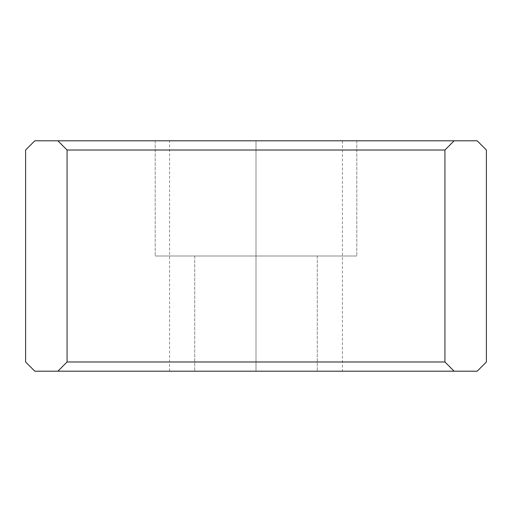 <?xml version="1.0" encoding="UTF-8"?>
<svg xmlns="http://www.w3.org/2000/svg" width="512" height="512" viewBox="0 0 512 512"><rect width="100%" height="100%" fill="white"/><g stroke="black" fill="none" stroke-linecap="round" stroke-linejoin="round"><path stroke-width="0.38" stroke-dasharray="2.56 1.92" d="M256 371.2L256 256L194.714 256L256 256L256 371.2L194.714 371.2L256 371.2L256 140.8L168.704 140.8C150.88 140.8 150.88 140.8 168.704 140.8C150.88 140.8 150.88 140.8 168.704 140.8L256 140.8L256 256L168.704 256C150.88 256 150.88 256 168.704 256C150.88 256 150.88 256 168.704 256L309.075 256C319.917 256 319.917 256 309.075 256C319.917 256 319.917 256 309.075 256L256 256L256 371.2L317.286 371.2L256 371.2L256 140.8L356.8 140.8L256 140.8L256 256L256 140.8L342.4 140.8L256 140.8L256 371.2L342.4 371.2L181.178 371.2C165.894 371.2 165.894 371.2 181.178 371.2C165.894 371.2 165.894 371.2 181.178 371.2L256 371.2L256 140.8L169.6 140.8L342.4 140.8L168.704 140.8C150.88 140.8 150.88 140.8 168.704 140.8L356.8 140.8L168.704 140.8C150.88 140.8 150.88 140.8 168.704 140.8L256 140.8L256 371.2L194.714 371.2L256 371.2L256 256L356.8 256L168.704 256C150.88 256 150.88 256 168.704 256C150.88 256 150.88 256 168.704 256L256 256L256 140.8L169.6 140.8L256 140.8L256 256L168.704 256C150.88 256 150.88 256 168.704 256L309.075 256C319.917 256 319.917 256 309.075 256L256 256L256 371.2L317.286 371.2L256 371.2L256 256L194.714 256L356.8 256L256 256L256 140.8L168.704 140.8C150.88 140.8 150.88 140.8 168.704 140.8C150.88 140.8 150.88 140.8 168.704 140.8L256 140.8L256 256L168.704 256C150.88 256 150.88 256 168.704 256L309.075 256C319.917 256 319.917 256 309.075 256L256 256L256 371.2L342.4 371.2L181.178 371.2C165.894 371.2 165.894 371.2 181.178 371.2L256 371.2M25.6 361.984L34.816 371.2L25.6 361.984L25.6 150.016L34.816 140.8L57.856 140.8L67.072 150.016L67.072 361.984L57.856 371.2L34.816 371.2L57.856 371.2L67.072 361.984L444.928 361.984L454.144 371.2L57.856 371.2L454.144 371.2L444.928 361.984L67.072 361.984L67.072 150.016L444.928 150.016L444.928 361.984L444.928 150.016L67.072 150.016L57.856 140.8L454.144 140.8L444.928 150.016L454.144 140.8L477.184 140.8L486.4 150.016L486.4 361.984L477.184 371.2L454.144 371.2L477.184 371.2L486.4 361.984L486.4 150.016L477.184 140.8L34.816 140.8L25.6 150.016L25.6 361.984M256 140.8L356.8 140.8L256 140.8M256 256L309.075 256C319.917 256 319.917 256 309.075 256C319.917 256 319.917 256 309.075 256L256 256M194.714 256L194.714 371.2L194.714 256M155.2 140.8L155.2 256L155.2 140.8M317.286 256L317.286 371.2L317.286 256M356.8 140.8L356.8 256L356.8 140.8M342.4 140.8L342.4 371.2M169.6 371.2L169.6 140.8"/><path stroke-width="0.77" d="M34.816 371.2L25.6 361.984L25.6 150.016L34.816 140.8L477.184 140.8L454.144 140.8L444.928 150.016L444.928 361.984L454.144 371.2L477.184 371.2L486.4 361.984L477.184 371.2L454.144 371.2L444.928 361.984L67.072 361.984L57.856 371.2L454.144 371.2L57.856 371.2L67.072 361.984L444.928 361.984L444.928 150.016L67.072 150.016L67.072 361.984L67.072 150.016L444.928 150.016L454.144 140.8L57.856 140.8L67.072 150.016L57.856 140.8L34.816 140.8L25.6 150.016L25.6 361.984L34.816 371.2L57.856 371.2L34.816 371.2M486.4 361.984L486.4 150.016L477.184 140.8L486.4 150.016L486.4 361.984"/></g></svg>
